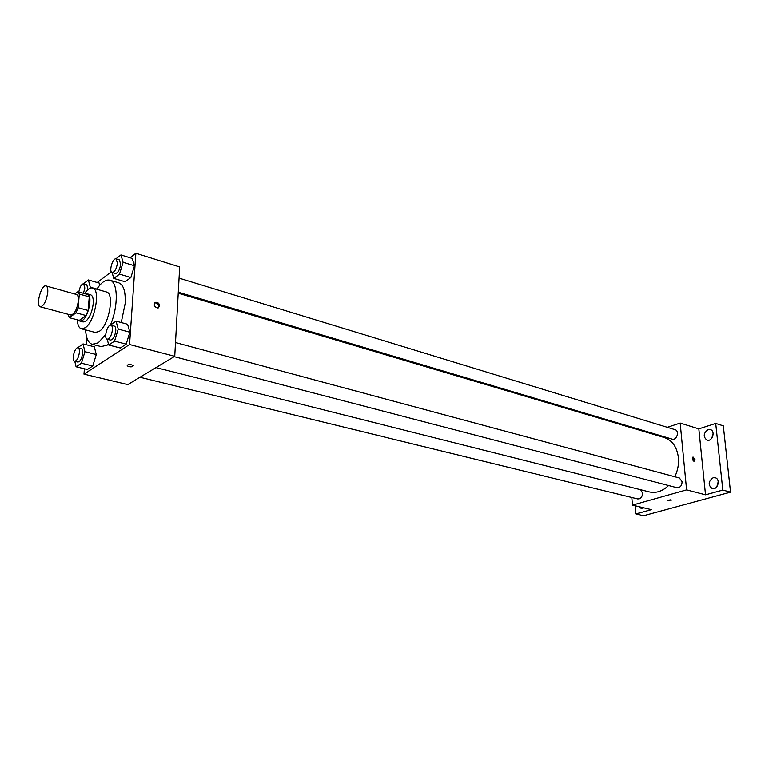 <?xml version="1.0" encoding="UTF-8"?>
<svg xmlns="http://www.w3.org/2000/svg" width="769" height="769" viewBox="0 0 769 769"><rect width="100%" height="100%" fill="white"/><g stroke="black" fill="none" stroke-linecap="round" stroke-linejoin="round"><path stroke-width="1.15" d="M47.736 292.691C46.246 301.342 43.766 306.043 40.286 306.802C35.364 305.985 41.363 284.117 46.005 285.924C47.457 286.51 48.034 288.769 47.736 292.691M46.005 285.924L76.439 294.45C77.948 295.056 78.582 297.295 78.323 301.16C76.91 309.686 74.401 314.3 70.806 314.992L40.286 306.802M88.137 310.455L85.993 315.511L79.332 320.346L69.373 317.693L75.987 312.81L78.13 307.725L88.137 310.455L89.262 296.834L87.743 294.508L77.813 291.711L74.814 293.998M68.018 314.242L69.373 317.693M78.13 307.725L79.303 294.037L77.813 291.711M85.993 315.511L75.987 312.81M89.262 296.834L79.303 294.037M78.534 320.135L79.861 321.086L82.446 320.375C88.858 316.367 92.838 294.604 87.33 293.835L85.763 293.95M87.33 293.835L90.617 294.767C92.665 295.575 93.53 298.535 93.212 303.659C92.174 311.829 89.685 317.693 85.744 321.259L83.158 321.961L79.861 321.086M77.313 319.808C77.602 324.999 78.957 327.988 81.37 328.786L85.205 327.748C94.866 321.846 100.854 289.134 92.559 287.991C90.088 287.443 87.406 289.317 84.513 293.604M81.37 328.786L95.269 332.439L99.163 331.429C108.929 325.623 114.802 293.133 106.382 291.941L92.559 287.991M85.599 329.891C86.08 338.216 88.291 343.012 92.242 344.31L98.269 342.791L105.738 334.323M110.448 324.979C118.541 305.937 118.032 281.771 109.832 280.185C105.776 279.282 101.421 282.281 96.769 289.192M108.506 344.127L107.218 345.089L101.152 346.588L92.242 344.31M109.832 280.185L118.657 282.771C123.578 284.703 125.741 291.643 125.145 303.592L121.252 322.538M74.795 361.324L76.073 366.775L87.368 369.505L92.77 365.977L96.269 354.538L94.308 346.771L83.042 343.906L77.64 347.79M99.403 283.127L99.912 285.03L99.403 283.127L88.377 279.935L83.475 283.703M86.945 338.043L86.388 344.752M84.407 368.793L83.965 374.147L129.548 344.502L135.873 253.251L129.971 257.721M111.322 271.813L97.202 282.492M110.957 325.191L114.283 326.085C115.408 326.517 115.898 328.084 115.763 330.776C114.86 336.534 113.12 339.619 110.534 340.052L107.199 339.187C103.479 338.552 107.41 323.893 110.957 325.191C112.082 325.623 112.572 327.19 112.428 329.882C111.515 335.649 109.775 338.745 107.199 339.187L108.737 344.993L120.31 347.982L126.183 344.137L129.855 332.198L127.587 324.258L116.042 321.115L110.217 325.22M112.101 272.495L113.774 278.397L125.087 281.733L130.874 277.503L134.469 265.757L132.22 258.413L120.935 254.933L115.859 258.836M83.965 374.147L127.779 384.606L174.746 356.297L129.548 344.502M131.662 364.852L133.239 365.659C132.268 367.178 130.249 367.246 127.193 365.861C127.145 364.746 128.634 364.41 131.662 364.852C128.634 364.41 127.145 364.746 127.193 365.861L127.193 365.861C130.249 367.246 132.268 367.178 133.239 365.65M174.746 356.297L179.696 266.93L135.873 253.251M159.635 305.947L158.001 308.013C153.983 306.889 153.223 304.976 155.722 302.284C158.03 302.236 159.337 303.457 159.635 305.947M154.636 302.938L154.848 302.88C157.155 302.832 158.462 304.043 158.76 306.533L158.212 307.956M178.245 293.191L664.243 437.513C672.298 440.32 677.018 447.039 678.412 457.67C678.969 464.255 677.777 470.618 674.826 476.77M668.588 485.547C662.494 491.295 656.072 493.419 649.315 491.92L156.001 367.601M178.293 292.191L672.154 439.128C676.758 440.752 679.806 430.871 675.067 429.679L179.071 278.118M640.664 489.738L642.567 493.112C642.346 497.024 640.721 498.966 637.684 498.937L139.968 377.262M175.505 342.541L679.431 478.01L682.122 481.702C681.901 485.797 680.161 487.796 676.893 487.709L174.178 356.643M631.83 497.505L632.445 505.137L686.611 489.891L680.19 423.065L667.348 427.324M650.843 432.793L649.661 433.178M686.611 489.891L705.538 494.823L722.841 490.084L730.55 492.15L643.538 515.749L635.79 513.942L651.41 509.664L632.445 505.137M671.01 499.773L667.165 500.475L671.01 499.773M730.55 492.15L723.331 425.863L715.728 423.431L698.838 428.881L680.19 423.065M705.538 494.823L698.838 428.881M694.984 459.478L694.186 461.189C692.187 460.025 691.802 458.622 693.042 456.988L694.984 459.478M692.494 457.344L693.974 459.775L693.725 461.131M671.5 500.081L667.136 500.398M643.903 507.876L641.173 508.415L638.972 506.694M635.136 505.781L635.79 513.942M713.132 477.77L715.199 477.751C720.851 479.02 717.765 490.382 712.248 488.613C707.913 485.066 708.211 481.452 713.132 477.77M708.105 429.611L710.373 429.583C715.824 430.996 712.277 442.06 706.99 440.156C702.991 436.715 703.356 433.197 708.105 429.611M722.841 490.084L715.728 423.431M713.19 433.831L711.767 438.253M718.256 481.673L716.862 486.787M113.774 278.397L119.522 274.12L123.127 262.306L120.935 254.933M116.109 258.884L119.358 259.874L120.675 264.161C119.733 269.938 117.974 273.043 115.388 273.476L112.13 272.514C108.583 271.803 112.755 257.519 116.109 258.884L117.417 263.171C116.465 268.958 114.706 272.072 112.13 272.514M125.087 281.733L130.874 277.503L119.522 274.12M130.874 277.503L134.469 265.757L123.127 262.306M134.469 265.757L132.22 258.413M89.944 288.26L90.271 287.164L88.377 279.935M78.813 291.999C79.841 286.799 81.447 284.04 83.629 283.732L86.801 284.645L87.945 289.548M96.865 289.048L90.271 287.164M83.629 283.732L84.83 287.962L83.446 293.306M108.737 344.993L114.562 341.109L118.243 329.084L116.042 321.115M120.31 347.982L126.183 344.137L114.562 341.109M126.183 344.137L129.855 332.198L118.243 329.084M129.855 332.198L127.587 324.258M76.073 366.775L81.427 363.208L84.936 351.693L83.042 343.906M78.053 347.819L81.303 348.636C82.37 349.039 82.821 350.568 82.648 353.24C81.783 358.69 80.178 361.632 77.832 362.064L74.583 361.276C71.152 360.767 74.785 346.656 78.053 347.819C79.12 348.213 79.563 349.751 79.399 352.433C78.515 357.883 76.919 360.834 74.583 361.276M87.368 369.505L92.77 365.977L81.427 363.208M92.77 365.977L96.269 354.538L84.936 351.693M96.269 354.538L94.308 346.771M154.848 302.88L155.722 302.284"/></g></svg>
